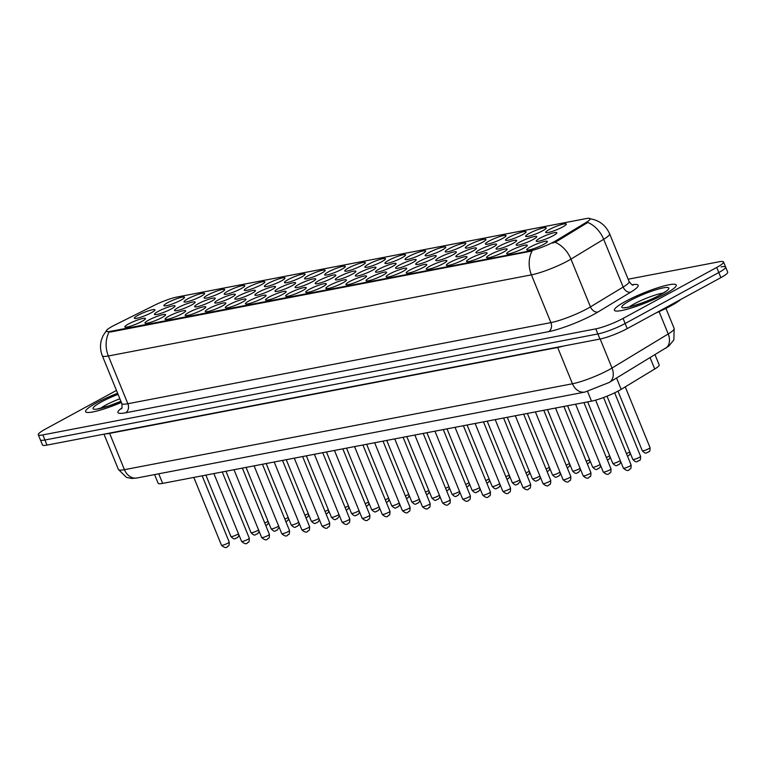 <?xml version="1.0" encoding="UTF-8"?>
<svg xmlns="http://www.w3.org/2000/svg" width="766" height="766" viewBox="0 0 766 766"><rect width="100%" height="100%" fill="white"/><g stroke="black" fill="none" stroke-linecap="round" stroke-linejoin="round"><path stroke-width="1.15" d="M348.406 268.062A11.126 1.666 157.8 0 1 359.829 263.293A11.126 1.666 157.8 0 1 365.344 262.862A11.126 1.666 157.8 0 1 361.724 265.505A11.126 1.666 157.8 0 1 344.978 271.174A11.126 1.666 157.8 0 1 348.406 268.062M328.308 271.92A11.126 1.666 157.8 0 1 339.74 267.152A11.126 1.666 157.8 0 1 345.255 266.712A11.126 1.666 157.8 0 1 341.636 269.364A11.126 1.666 157.8 0 1 324.88 275.032A11.126 1.666 157.8 0 1 328.308 271.92M308.21 275.77A11.126 1.666 157.8 0 1 319.642 271.001A11.126 1.666 157.8 0 1 325.157 270.57A11.126 1.666 157.8 0 1 321.538 273.213A11.126 1.666 157.8 0 1 304.782 278.881A11.126 1.666 157.8 0 1 308.21 275.77M247.925 287.327A11.126 1.666 157.8 0 1 259.358 282.568A11.126 1.666 157.8 0 1 264.873 282.127A11.126 1.666 157.8 0 1 261.254 284.78A11.126 1.666 157.8 0 1 244.498 290.438A11.126 1.666 157.8 0 1 247.925 287.327M227.837 291.185A11.126 1.666 157.8 0 1 239.26 286.417A11.126 1.666 157.8 0 1 244.775 285.986A11.126 1.666 157.8 0 1 241.156 288.629A11.126 1.666 157.8 0 1 224.409 294.297A11.126 1.666 157.8 0 1 227.837 291.185M207.739 295.034A11.126 1.666 157.8 0 1 219.172 290.276A11.126 1.666 157.8 0 1 224.687 289.835A11.126 1.666 157.8 0 1 221.068 292.478A11.126 1.666 157.8 0 1 204.311 298.146A11.126 1.666 157.8 0 1 207.739 295.034M187.641 298.893A11.126 1.666 157.8 0 1 199.074 294.125A11.126 1.666 157.8 0 1 204.589 293.694A11.126 1.666 157.8 0 1 200.97 296.337A11.126 1.666 157.8 0 1 184.213 302.005A11.126 1.666 157.8 0 1 187.641 298.893M288.121 279.619A11.126 1.666 157.8 0 1 299.544 274.86A11.126 1.666 157.8 0 1 305.06 274.42A11.126 1.666 157.8 0 1 301.44 277.072A11.126 1.666 157.8 0 1 284.693 282.731A11.126 1.666 157.8 0 1 288.121 279.619M268.023 283.477A11.126 1.666 157.8 0 1 279.456 278.709A11.126 1.666 157.8 0 1 284.971 278.278A11.126 1.666 157.8 0 1 281.352 280.921A11.126 1.666 157.8 0 1 264.596 286.589A11.126 1.666 157.8 0 1 268.023 283.477M368.494 264.213A11.126 1.666 157.8 0 1 379.926 259.444A11.126 1.666 157.8 0 1 385.442 259.004A11.126 1.666 157.8 0 1 381.822 261.656A11.126 1.666 157.8 0 1 365.066 267.324A11.126 1.666 157.8 0 1 368.494 264.213M388.592 260.354A11.126 1.666 157.8 0 1 400.024 255.595A11.126 1.666 157.8 0 1 405.54 255.155A11.126 1.666 157.8 0 1 401.92 257.797A11.126 1.666 157.8 0 1 385.164 263.466A11.126 1.666 157.8 0 1 388.592 260.354M408.69 256.505A11.126 1.666 157.8 0 1 420.113 251.736A11.126 1.666 157.8 0 1 425.628 251.296A11.126 1.666 157.8 0 1 422.009 253.948A11.126 1.666 157.8 0 1 405.262 259.617A11.126 1.666 157.8 0 1 408.69 256.505M428.778 252.646A11.126 1.666 157.8 0 1 440.211 247.887A11.126 1.666 157.8 0 1 445.726 247.447A11.126 1.666 157.8 0 1 442.106 250.089A11.126 1.666 157.8 0 1 425.35 255.758A11.126 1.666 157.8 0 1 428.778 252.646M448.876 248.797A11.126 1.666 157.8 0 1 460.309 244.028A11.126 1.666 157.8 0 1 465.824 243.588A11.126 1.666 157.8 0 1 462.204 246.24A11.126 1.666 157.8 0 1 445.448 251.909A11.126 1.666 157.8 0 1 448.876 248.797M468.974 244.938A11.126 1.666 157.8 0 1 480.397 240.179A11.126 1.666 157.8 0 1 485.912 239.739A11.126 1.666 157.8 0 1 482.293 242.382A11.126 1.666 157.8 0 1 465.546 248.05A11.126 1.666 157.8 0 1 468.974 244.938M489.062 241.089A11.126 1.666 157.8 0 1 500.495 236.321A11.126 1.666 157.8 0 1 506.01 235.89A11.126 1.666 157.8 0 1 502.391 238.532A11.126 1.666 157.8 0 1 485.634 244.201A11.126 1.666 157.8 0 1 489.062 241.089M509.16 237.23A11.126 1.666 157.8 0 1 520.593 232.471A11.126 1.666 157.8 0 1 526.108 232.031A11.126 1.666 157.8 0 1 522.489 234.674A11.126 1.666 157.8 0 1 505.732 240.342A11.126 1.666 157.8 0 1 509.16 237.23M529.258 233.381A11.126 1.666 157.8 0 1 540.681 228.613A11.126 1.666 157.8 0 1 546.196 228.182A11.126 1.666 157.8 0 1 542.577 230.825A11.126 1.666 157.8 0 1 525.83 236.493A11.126 1.666 157.8 0 1 529.258 233.381M549.346 229.522A11.126 1.666 157.8 0 1 560.779 224.764A11.126 1.666 157.8 0 1 566.294 224.323A11.126 1.666 157.8 0 1 562.675 226.966A11.126 1.666 157.8 0 1 545.919 232.634A11.126 1.666 157.8 0 1 549.346 229.522M167.553 302.742A11.126 1.666 157.8 0 1 178.985 297.984A11.126 1.666 157.8 0 1 184.491 297.543A11.126 1.666 157.8 0 1 180.872 300.186A11.126 1.666 157.8 0 1 164.125 305.854A11.126 1.666 157.8 0 1 167.553 302.742M338.936 276.756A11.126 1.666 157.8 0 1 350.359 271.997A11.126 1.666 157.8 0 1 355.874 271.557A11.126 1.666 157.8 0 1 352.255 274.199A11.126 1.666 157.8 0 1 335.508 279.868A11.126 1.666 157.8 0 1 338.936 276.756M318.838 280.615A11.126 1.666 157.8 0 1 330.27 275.846A11.126 1.666 157.8 0 1 335.786 275.415A11.126 1.666 157.8 0 1 332.166 278.058A11.126 1.666 157.8 0 1 315.41 283.726A11.126 1.666 157.8 0 1 318.838 280.615M298.74 284.464A11.126 1.666 157.8 0 1 310.173 279.705A11.126 1.666 157.8 0 1 315.688 279.264A11.126 1.666 157.8 0 1 312.068 281.907A11.126 1.666 157.8 0 1 295.312 287.576A11.126 1.666 157.8 0 1 298.74 284.464M278.652 288.322A11.126 1.666 157.8 0 1 290.075 283.554A11.126 1.666 157.8 0 1 295.59 283.123A11.126 1.666 157.8 0 1 291.97 285.766A11.126 1.666 157.8 0 1 275.224 291.434A11.126 1.666 157.8 0 1 278.652 288.322M218.367 299.879A11.126 1.666 157.8 0 1 229.79 295.121A11.126 1.666 157.8 0 1 235.306 294.68A11.126 1.666 157.8 0 1 231.686 297.323A11.126 1.666 157.8 0 1 214.94 302.991A11.126 1.666 157.8 0 1 218.367 299.879M238.456 296.03A11.126 1.666 157.8 0 1 249.888 291.262A11.126 1.666 157.8 0 1 255.404 290.821A11.126 1.666 157.8 0 1 251.784 293.474A11.126 1.666 157.8 0 1 235.028 299.142A11.126 1.666 157.8 0 1 238.456 296.03M158.083 311.446A11.126 1.666 157.8 0 1 169.506 306.678A11.126 1.666 157.8 0 1 175.021 306.237A11.126 1.666 157.8 0 1 171.402 308.89A11.126 1.666 157.8 0 1 154.655 314.558A11.126 1.666 157.8 0 1 158.083 311.446M178.172 307.587A11.126 1.666 157.8 0 1 189.604 302.829A11.126 1.666 157.8 0 1 195.119 302.388A11.126 1.666 157.8 0 1 191.5 305.031A11.126 1.666 157.8 0 1 174.744 310.699A11.126 1.666 157.8 0 1 178.172 307.587M198.27 303.738A11.126 1.666 157.8 0 1 209.702 298.97A11.126 1.666 157.8 0 1 215.217 298.529A11.126 1.666 157.8 0 1 211.598 301.182A11.126 1.666 157.8 0 1 194.842 306.85A11.126 1.666 157.8 0 1 198.27 303.738M258.554 292.172A11.126 1.666 157.8 0 1 269.986 287.413A11.126 1.666 157.8 0 1 275.501 286.972A11.126 1.666 157.8 0 1 271.882 289.615A11.126 1.666 157.8 0 1 255.126 295.283A11.126 1.666 157.8 0 1 258.554 292.172M359.024 272.907A11.126 1.666 157.8 0 1 370.457 268.138A11.126 1.666 157.8 0 1 375.972 267.707A11.126 1.666 157.8 0 1 372.353 270.35A11.126 1.666 157.8 0 1 355.596 276.019A11.126 1.666 157.8 0 1 359.024 272.907M379.122 269.048A11.126 1.666 157.8 0 1 390.555 264.289A11.126 1.666 157.8 0 1 396.07 263.849A11.126 1.666 157.8 0 1 392.451 266.491A11.126 1.666 157.8 0 1 375.694 272.16A11.126 1.666 157.8 0 1 379.122 269.048M399.22 265.199A11.126 1.666 157.8 0 1 410.643 260.43A11.126 1.666 157.8 0 1 416.158 260A11.126 1.666 157.8 0 1 412.539 262.642A11.126 1.666 157.8 0 1 395.792 268.311A11.126 1.666 157.8 0 1 399.22 265.199M419.308 261.34A11.126 1.666 157.8 0 1 430.741 256.581A11.126 1.666 157.8 0 1 436.256 256.141A11.126 1.666 157.8 0 1 432.637 258.793A11.126 1.666 157.8 0 1 415.881 264.452A11.126 1.666 157.8 0 1 419.308 261.34M439.406 257.491A11.126 1.666 157.8 0 1 450.839 252.723A11.126 1.666 157.8 0 1 456.354 252.292A11.126 1.666 157.8 0 1 452.735 254.934A11.126 1.666 157.8 0 1 435.978 260.603A11.126 1.666 157.8 0 1 439.406 257.491M459.504 253.632A11.126 1.666 157.8 0 1 470.927 248.873A11.126 1.666 157.8 0 1 476.442 248.433A11.126 1.666 157.8 0 1 472.823 251.085A11.126 1.666 157.8 0 1 456.076 256.754A11.126 1.666 157.8 0 1 459.504 253.632M479.593 249.783A11.126 1.666 157.8 0 1 491.025 245.015A11.126 1.666 157.8 0 1 496.54 244.584A11.126 1.666 157.8 0 1 492.921 247.226A11.126 1.666 157.8 0 1 476.165 252.895A11.126 1.666 157.8 0 1 479.593 249.783M499.691 245.934A11.126 1.666 157.8 0 1 511.123 241.166A11.126 1.666 157.8 0 1 516.629 240.725A11.126 1.666 157.8 0 1 513.019 243.377A11.126 1.666 157.8 0 1 496.263 249.046A11.126 1.666 157.8 0 1 499.691 245.934M519.788 242.075A11.126 1.666 157.8 0 1 531.211 237.316A11.126 1.666 157.8 0 1 536.727 236.876A11.126 1.666 157.8 0 1 533.107 239.519A11.126 1.666 157.8 0 1 516.361 245.187A11.126 1.666 157.8 0 1 519.788 242.075M539.877 238.226A11.126 1.666 157.8 0 1 551.309 233.458A11.126 1.666 157.8 0 1 556.825 233.017A11.126 1.666 157.8 0 1 553.205 235.669A11.126 1.666 157.8 0 1 536.449 241.338A11.126 1.666 157.8 0 1 539.877 238.226M137.985 315.295A11.126 1.666 157.8 0 1 149.418 310.527A11.126 1.666 157.8 0 1 154.933 310.096A11.126 1.666 157.8 0 1 151.314 312.739A11.126 1.666 157.8 0 1 134.557 318.407A11.126 1.666 157.8 0 1 137.985 315.295M148.614 320.14A11.126 1.666 157.8 0 1 160.037 315.372A11.126 1.666 157.8 0 1 165.552 314.941A11.126 1.666 157.8 0 1 161.932 317.584A11.126 1.666 157.8 0 1 145.186 323.252A11.126 1.666 157.8 0 1 148.614 320.14M168.702 316.281A11.126 1.666 157.8 0 1 180.134 311.523A11.126 1.666 157.8 0 1 185.65 311.082A11.126 1.666 157.8 0 1 182.03 313.725A11.126 1.666 157.8 0 1 165.274 319.393A11.126 1.666 157.8 0 1 168.702 316.281M188.8 312.432A11.126 1.666 157.8 0 1 200.232 307.664A11.126 1.666 157.8 0 1 205.748 307.233A11.126 1.666 157.8 0 1 202.128 309.876A11.126 1.666 157.8 0 1 185.372 315.544A11.126 1.666 157.8 0 1 188.8 312.432M208.898 308.574A11.126 1.666 157.8 0 1 220.321 303.815A11.126 1.666 157.8 0 1 225.836 303.374A11.126 1.666 157.8 0 1 222.217 306.027A11.126 1.666 157.8 0 1 205.47 311.685A11.126 1.666 157.8 0 1 208.898 308.574M228.986 304.724A11.126 1.666 157.8 0 1 240.419 299.956A11.126 1.666 157.8 0 1 245.934 299.525A11.126 1.666 157.8 0 1 242.315 302.168A11.126 1.666 157.8 0 1 225.558 307.836A11.126 1.666 157.8 0 1 228.986 304.724M249.084 300.866A11.126 1.666 157.8 0 1 260.517 296.107A11.126 1.666 157.8 0 1 266.032 295.666A11.126 1.666 157.8 0 1 262.412 298.319A11.126 1.666 157.8 0 1 245.656 303.978A11.126 1.666 157.8 0 1 249.084 300.866M269.182 297.017A11.126 1.666 157.8 0 1 280.605 292.248A11.126 1.666 157.8 0 1 286.12 291.817A11.126 1.666 157.8 0 1 282.501 294.46A11.126 1.666 157.8 0 1 265.754 300.128A11.126 1.666 157.8 0 1 269.182 297.017M289.27 293.167A11.126 1.666 157.8 0 1 300.703 288.399A11.126 1.666 157.8 0 1 306.218 287.959A11.126 1.666 157.8 0 1 302.599 290.611A11.126 1.666 157.8 0 1 285.842 296.279A11.126 1.666 157.8 0 1 289.27 293.167M309.368 289.309A11.126 1.666 157.8 0 1 320.801 284.54A11.126 1.666 157.8 0 1 326.306 284.109A11.126 1.666 157.8 0 1 322.697 286.752A11.126 1.666 157.8 0 1 305.94 292.421A11.126 1.666 157.8 0 1 309.368 289.309M329.466 285.459A11.126 1.666 157.8 0 1 340.889 280.691A11.126 1.666 157.8 0 1 346.404 280.251A11.126 1.666 157.8 0 1 342.785 282.903A11.126 1.666 157.8 0 1 326.038 288.571A11.126 1.666 157.8 0 1 329.466 285.459M349.555 281.601A11.126 1.666 157.8 0 1 360.987 276.842A11.126 1.666 157.8 0 1 366.502 276.402A11.126 1.666 157.8 0 1 362.883 279.044A11.126 1.666 157.8 0 1 346.127 284.713A11.126 1.666 157.8 0 1 349.555 281.601M369.652 277.752A11.126 1.666 157.8 0 1 381.085 272.983A11.126 1.666 157.8 0 1 386.591 272.543A11.126 1.666 157.8 0 1 382.981 275.195A11.126 1.666 157.8 0 1 366.225 280.863A11.126 1.666 157.8 0 1 369.652 277.752M389.75 273.893A11.126 1.666 157.8 0 1 401.173 269.134A11.126 1.666 157.8 0 1 406.689 268.694A11.126 1.666 157.8 0 1 403.069 271.336A11.126 1.666 157.8 0 1 386.323 277.005A11.126 1.666 157.8 0 1 389.75 273.893M409.839 270.044A11.126 1.666 157.8 0 1 421.271 265.275A11.126 1.666 157.8 0 1 426.786 264.835A11.126 1.666 157.8 0 1 423.167 267.487A11.126 1.666 157.8 0 1 406.411 273.156A11.126 1.666 157.8 0 1 409.839 270.044M429.937 266.185A11.126 1.666 157.8 0 1 441.369 261.426A11.126 1.666 157.8 0 1 446.875 260.986A11.126 1.666 157.8 0 1 443.265 263.628A11.126 1.666 157.8 0 1 426.509 269.297A11.126 1.666 157.8 0 1 429.937 266.185M450.035 262.336A11.126 1.666 157.8 0 1 461.458 257.567A11.126 1.666 157.8 0 1 466.973 257.137A11.126 1.666 157.8 0 1 463.353 259.779A11.126 1.666 157.8 0 1 446.607 265.448A11.126 1.666 157.8 0 1 450.035 262.336M470.123 258.477A11.126 1.666 157.8 0 1 481.555 253.718A11.126 1.666 157.8 0 1 487.071 253.278A11.126 1.666 157.8 0 1 483.451 255.921A11.126 1.666 157.8 0 1 466.695 261.589A11.126 1.666 157.8 0 1 470.123 258.477M490.221 254.628A11.126 1.666 157.8 0 1 501.653 249.86A11.126 1.666 157.8 0 1 507.159 249.429A11.126 1.666 157.8 0 1 503.549 252.071A11.126 1.666 157.8 0 1 486.793 257.74A11.126 1.666 157.8 0 1 490.221 254.628M510.319 250.769A11.126 1.666 157.8 0 1 521.742 246.01A11.126 1.666 157.8 0 1 527.257 245.57A11.126 1.666 157.8 0 1 523.638 248.213A11.126 1.666 157.8 0 1 506.891 253.881A11.126 1.666 157.8 0 1 510.319 250.769M530.407 246.92A11.126 1.666 157.8 0 1 541.84 242.152A11.126 1.666 157.8 0 1 547.355 241.721A11.126 1.666 157.8 0 1 543.736 244.364A11.126 1.666 157.8 0 1 526.979 250.032A11.126 1.666 157.8 0 1 530.407 246.92M128.516 323.989A11.126 1.666 157.8 0 1 139.948 319.231A11.126 1.666 157.8 0 1 145.463 318.79A11.126 1.666 157.8 0 1 141.844 321.433A11.126 1.666 157.8 0 1 125.088 327.101A11.126 1.666 157.8 0 1 128.516 323.989M655.026 354.715L659.172 364.875A20.864 3.121 157.8 0 1 654.729 369.011L621.169 389.339A20.864 3.121 157.8 0 1 618.794 390.708A20.864 3.121 157.8 0 1 591.515 401.145L162.651 483.394A20.864 3.121 157.8 0 1 158.122 483.231L154.598 474.594M556.767 240.246A18.777 2.805 157.8 0 1 554.632 241.472A18.777 2.805 157.8 0 1 530.082 250.875L110.361 331.362A18.777 2.805 157.8 0 1 106.282 331.218A18.777 2.805 157.8 0 1 114.91 324.985L154.55 305.222A18.777 2.805 157.8 0 1 176.62 297.112L586.057 218.597A18.777 2.805 157.8 0 1 590.136 218.741A18.777 2.805 157.8 0 1 586.124 222.456L556.767 240.246L557.141 241.175L552.746 243.09M665.309 293.809A33.388 4.989 -22.2 0 0 676.234 285.029A33.388 4.989 -22.2 0 0 657.506 287.853A33.388 4.989 -22.2 0 0 625.343 301.478A33.388 4.989 -22.2 0 0 614.409 310.259A33.388 4.989 -22.2 0 0 633.147 307.434A33.388 4.989 -22.2 0 0 665.309 293.809A33.388 4.989 -22.2 0 0 676.234 285.029A33.388 4.989 -22.2 0 0 657.506 287.853A33.388 4.989 -22.2 0 0 625.343 301.478A33.388 4.989 -22.2 0 0 614.409 310.259A33.388 4.989 -22.2 0 0 633.147 307.434A33.388 4.989 -22.2 0 0 665.309 293.809M117.619 393.245A33.388 4.989 -22.2 0 0 96.535 402.887A33.388 4.989 -22.2 0 0 85.601 411.677A33.388 4.989 -22.2 0 0 121.373 402.447A33.388 4.989 -22.2 0 1 85.601 411.677A33.388 4.989 -22.2 0 1 96.535 402.887A33.388 4.989 -22.2 0 1 117.619 393.245M589.571 218.703C598.955 220.024 605.628 225.051 609.612 233.783A27.825 4.165 157.8 0 1 603.675 239.289L570.957 259.119A27.825 4.165 157.8 0 1 567.788 260.928A27.825 4.165 157.8 0 1 531.422 274.86A24.349 19.303 -100.9 0 1 532.102 250.989L110.62 331.994L106.302 331.276M116.47 390.421L45.127 429.257A20.864 3.121 -22.2 0 0 38.3 434.743L40.378 439.837A20.864 3.121 -22.2 0 0 44.916 440L597.873 333.957A20.864 3.121 -22.2 0 0 625.152 323.511L718.795 272.543A20.864 3.121 -22.2 0 0 725.622 267.056A20.864 3.121 -22.2 0 0 721.084 266.894M109.05 332.118A24.349 19.303 79.1 0 0 108.37 355.989L531.422 274.86L550.907 322.61A27.825 4.165 -22.2 0 0 587.283 308.688A27.825 4.165 -22.2 0 0 590.452 306.869L623.17 287.049L603.675 239.289A24.349 17.522 -121.2 0 0 587.8 222.446L557.141 241.175M38.3 434.743A20.864 3.121 -22.2 0 0 42.839 434.906L595.795 328.863A20.864 3.121 -22.2 0 0 623.074 318.417L716.717 267.449A20.864 3.121 -22.2 0 0 723.544 261.962A20.864 3.121 -22.2 0 0 719.006 261.8L628.149 279.217M720.873 277.637A20.864 3.121 -22.2 0 0 727.7 272.15L725.622 267.056A20.864 3.121 -22.2 0 1 718.795 272.543L625.152 323.511A20.864 3.121 -22.2 0 1 597.873 333.957L44.916 440A20.864 3.121 -22.2 0 1 40.378 439.837L42.456 444.931A20.864 3.121 -22.2 0 0 46.994 445.094L599.95 339.051A20.864 3.121 -22.2 0 0 627.23 328.604L720.873 277.637L716.717 267.449M655.715 313.103A34.776 5.199 -22.2 0 0 671.083 305.749A34.776 5.199 -22.2 0 0 680.706 299.506M616.553 378.031L621.169 389.339M110.361 331.362L110.62 331.994M586.124 222.456L586.507 223.375M530.082 250.875L530.331 251.497M587.56 391.464L591.515 401.145M650.114 357.693L654.729 369.011M158.734 473.8L162.651 483.394M125.538 412.797A6.951 5.515 79.1 0 0 127.865 403.739L550.907 322.61A6.951 5.515 79.1 0 1 548.58 331.659L125.538 412.797A34.776 5.199 157.8 0 1 121.88 407.933M121.813 403.529A27.825 4.165 -22.2 0 0 127.865 403.739L108.37 355.989A27.825 4.165 157.8 0 1 102.328 355.769L121.813 403.529C122.225 407.081 122.081 408.843 121.392 408.814M554.967 242.228A24.349 17.522 -121.2 0 1 570.957 259.119L590.452 306.869A6.951 5.008 58.8 0 0 598.007 311.992A34.776 5.199 157.8 0 1 548.58 331.659M632.151 284.732A34.776 5.199 157.8 0 1 630.724 292.162L598.007 311.992M42.839 434.906L46.994 445.094M595.795 328.863L599.95 339.051M623.074 318.417L627.23 328.604M630.724 292.162A6.951 5.008 58.8 0 1 623.17 287.049A27.825 4.165 -22.2 0 0 629.097 281.543C631.289 284.368 632.63 285.526 633.109 285.019M557.533 347.19A3.476 2.758 -100.9 0 1 557.658 347.467L109.624 433.393L124.437 469.682A13.912 11.03 79.1 0 0 136.913 477.984L131.714 478.453L126.534 477.419L118.395 469.462A27.825 4.165 -22.2 0 0 124.437 469.682L572.47 383.766A27.825 4.165 -22.2 0 0 608.836 369.844A27.825 4.165 -22.2 0 0 612.005 368.025L600.171 339.012M563.403 346.06A27.825 4.165 157.8 0 1 557.658 347.467L572.47 383.766A13.912 11.03 79.1 0 0 584.946 392.058L136.913 477.984M665.51 348.367A13.912 10.006 -121.2 0 0 668.211 333.966A27.825 4.165 -22.2 0 0 674.147 328.461L673.86 339.932L668.689 346.203L609.305 382.425A13.912 10.006 -121.2 0 0 612.005 368.025L668.211 333.966L659.095 311.628M109.5 433.106A3.476 2.758 -100.9 0 1 109.624 433.393A27.825 4.165 157.8 0 1 105.612 433.853M227.847 543.19A4.175 0.622 -22.2 0 0 229.216 542.098C229.245 547.872 228.096 545.191 227.425 546.646C226.296 548.236 224.314 547.776 221.489 545.248A4.175 0.622 -22.2 0 0 223.825 544.894A4.175 0.622 -22.2 0 0 227.847 543.19M238.935 534.917L238.216 536.851L236.895 537.952C235.047 537.789 235.315 541.007 230.959 536.554A4.175 0.622 -22.2 0 0 233.295 536.2A4.175 0.622 -22.2 0 0 237.316 534.496A4.175 0.622 -22.2 0 0 238.465 533.758M264.739 522.958A4.175 0.622 -22.2 0 0 266.884 521.943A4.175 0.622 -22.2 0 0 268.023 521.206M663.222 293.072A21.199 3.169 -22.2 0 0 634.191 303.901A21.199 3.169 -22.2 0 0 629.336 306.898M630.131 300.559A25.374 3.792 -22.2 0 0 627.344 307.434A25.374 3.792 -22.2 0 0 660.512 294.738A25.374 3.792 -22.2 0 0 663.308 287.863A25.374 3.792 -22.2 0 0 630.131 300.559M247.945 539.341A4.175 0.622 -22.2 0 0 249.304 538.239C249.343 544.013 248.194 541.342 247.523 542.797C246.393 544.387 244.411 543.917 241.577 541.399A4.175 0.622 -22.2 0 0 243.923 541.045A4.175 0.622 -22.2 0 0 247.945 539.341M268.033 535.482A4.175 0.622 -22.2 0 0 269.402 534.39C269.431 540.164 268.291 537.483 267.621 538.938C266.491 540.528 264.509 540.068 261.675 537.54A4.175 0.622 -22.2 0 0 264.021 537.186A4.175 0.622 -22.2 0 0 268.033 535.482M288.131 531.633A4.175 0.622 -22.2 0 0 289.5 530.532C289.529 536.305 288.38 533.634 287.71 535.089C286.58 536.679 284.598 536.21 281.773 533.691A4.175 0.622 -22.2 0 0 284.109 533.337A4.175 0.622 -22.2 0 0 288.131 531.633M308.229 527.774A4.175 0.622 -22.2 0 0 309.588 526.682C309.627 532.456 308.478 529.775 307.808 531.231C306.678 532.82 304.696 532.36 301.861 529.833A4.175 0.622 -22.2 0 0 304.207 529.478A4.175 0.622 -22.2 0 0 308.229 527.774M259.032 531.068L258.314 533.002L256.993 534.093C255.145 533.94 255.404 537.158 251.047 532.696A4.175 0.622 -22.2 0 0 253.393 532.341A4.175 0.622 -22.2 0 0 257.414 530.647A4.175 0.622 -22.2 0 0 258.554 529.9M279.13 527.209L277.091 530.244C275.243 530.082 275.501 533.299 271.145 528.846A4.175 0.622 -22.2 0 0 273.491 528.492A4.175 0.622 -22.2 0 0 277.503 526.788A4.175 0.622 -22.2 0 0 278.652 526.05M299.219 523.36L298.501 525.294L297.179 526.386C295.331 526.232 295.59 529.45 291.243 524.988A4.175 0.622 -22.2 0 0 293.579 524.633A4.175 0.622 -22.2 0 0 297.601 522.939A4.175 0.622 -22.2 0 0 298.75 522.192M119.869 398.76A21.199 3.169 -22.2 0 0 105.382 405.31A21.199 3.169 -22.2 0 0 100.528 408.316M118.079 394.356A25.374 3.792 -22.2 0 0 101.332 401.968A25.374 3.792 -22.2 0 0 95.271 409.264A25.374 3.792 -22.2 0 0 120.923 401.327M319.317 519.501L318.599 521.435L317.277 522.536C315.429 522.374 315.688 525.591 311.331 521.139A4.175 0.622 -22.2 0 0 313.677 520.784A4.175 0.622 -22.2 0 0 317.699 519.08A4.175 0.622 -22.2 0 0 318.838 518.343M284.828 519.099A4.175 0.622 -22.2 0 0 286.972 518.094A4.175 0.622 -22.2 0 0 288.121 517.347M304.925 515.25A4.175 0.622 -22.2 0 0 307.07 514.235A4.175 0.622 -22.2 0 0 308.219 513.498M325.023 511.391A4.175 0.622 -22.2 0 0 327.168 510.386A4.175 0.622 -22.2 0 0 328.308 509.639M345.112 507.542A4.175 0.622 -22.2 0 0 347.257 506.527A4.175 0.622 -22.2 0 0 348.406 505.79M328.317 523.925A4.175 0.622 -22.2 0 0 329.686 522.824C329.715 528.607 328.576 525.926 327.905 527.381C326.776 528.971 324.794 528.502 321.959 525.983A4.175 0.622 -22.2 0 0 324.296 525.629A4.175 0.622 -22.2 0 0 328.317 523.925M348.415 520.066A4.175 0.622 -22.2 0 0 349.784 518.975C349.813 524.748 348.664 522.067 347.994 523.523C346.864 525.112 344.882 524.653 342.057 522.125A4.175 0.622 -22.2 0 0 344.394 521.77A4.175 0.622 -22.2 0 0 348.415 520.066M368.513 516.217A4.175 0.622 -22.2 0 0 369.873 515.116C369.911 520.899 368.762 518.218 368.092 519.674C366.962 521.263 364.98 520.794 362.146 518.276A4.175 0.622 -22.2 0 0 364.492 517.921A4.175 0.622 -22.2 0 0 368.513 516.217M388.601 512.368A4.175 0.622 -22.2 0 0 389.971 511.267C389.999 517.04 388.86 514.359 388.19 515.815C387.06 517.404 385.078 516.945 382.244 514.417A4.175 0.622 -22.2 0 0 384.58 514.063A4.175 0.622 -22.2 0 0 388.601 512.368M339.415 515.652L337.375 518.678C335.527 518.525 335.786 521.742 331.429 517.28A4.175 0.622 -22.2 0 0 333.775 516.935A4.175 0.622 -22.2 0 0 337.787 515.231A4.175 0.622 -22.2 0 0 338.936 514.484M359.503 511.793L358.785 513.737L357.463 514.829C355.615 514.666 355.874 517.883 351.527 513.431A4.175 0.622 -22.2 0 0 353.863 513.076A4.175 0.622 -22.2 0 0 357.885 511.372A4.175 0.622 -22.2 0 0 359.034 510.635M379.601 507.944L378.883 509.878L377.561 510.97C375.713 510.817 375.972 514.034 371.615 509.572A4.175 0.622 -22.2 0 0 373.961 509.227A4.175 0.622 -22.2 0 0 377.983 507.523A4.175 0.622 -22.2 0 0 379.122 506.776M399.699 504.085L398.971 506.029L397.659 507.121C395.811 506.958 396.07 510.175 391.713 505.723A4.175 0.622 -22.2 0 0 394.059 505.368A4.175 0.622 -22.2 0 0 398.071 503.664A4.175 0.622 -22.2 0 0 399.22 502.927M365.21 503.683A4.175 0.622 -22.2 0 0 367.354 502.678A4.175 0.622 -22.2 0 0 368.503 501.941M385.308 499.834A4.175 0.622 -22.2 0 0 387.452 498.819A4.175 0.622 -22.2 0 0 388.592 498.082M405.396 495.975A4.175 0.622 -22.2 0 0 407.541 494.97A4.175 0.622 -22.2 0 0 408.69 494.233M408.699 508.509A4.175 0.622 -22.2 0 0 410.069 507.408C410.097 513.191 408.948 510.51 408.278 511.966C407.148 513.555 405.166 513.086 402.341 510.568A4.175 0.622 -22.2 0 0 404.678 510.213A4.175 0.622 -22.2 0 0 408.699 508.509M428.797 504.66A4.175 0.622 -22.2 0 0 430.157 503.559C430.195 509.333 429.046 506.652 428.376 508.107C427.246 509.696 425.264 509.237 422.43 506.709A4.175 0.622 -22.2 0 0 424.776 506.355A4.175 0.622 -22.2 0 0 428.797 504.66M448.886 500.801A4.175 0.622 -22.2 0 0 450.255 499.7C450.284 505.483 449.144 502.802 448.474 504.258C447.344 505.847 445.362 505.378 442.528 502.86A4.175 0.622 -22.2 0 0 444.864 502.506A4.175 0.622 -22.2 0 0 448.886 500.801M468.983 496.952A4.175 0.622 -22.2 0 0 470.353 495.851C470.381 501.625 469.232 498.953 468.562 500.399C467.432 501.998 465.45 501.529 462.626 499.001A4.175 0.622 -22.2 0 0 464.962 498.656A4.175 0.622 -22.2 0 0 468.983 496.952M489.081 493.093A4.175 0.622 -22.2 0 0 490.441 492.002C490.479 497.776 489.33 495.095 488.66 496.55C487.53 498.139 485.548 497.67 482.714 495.152A4.175 0.622 -22.2 0 0 485.06 494.798A4.175 0.622 -22.2 0 0 489.081 493.093M509.17 489.244A4.175 0.622 -22.2 0 0 510.539 488.143C510.568 493.917 509.428 491.245 508.758 492.691C507.628 494.29 505.646 493.821 502.812 491.293A4.175 0.622 -22.2 0 0 505.148 490.949A4.175 0.622 -22.2 0 0 509.17 489.244M419.787 500.236L419.069 502.17L417.748 503.272C415.9 503.109 416.158 506.326 411.811 501.874A4.175 0.622 -22.2 0 0 414.147 501.519A4.175 0.622 -22.2 0 0 418.169 499.815A4.175 0.622 -22.2 0 0 419.318 499.068M439.885 496.378L439.167 498.321L437.846 499.413C435.998 499.25 436.256 502.467 431.9 498.015A4.175 0.622 -22.2 0 0 434.245 497.661A4.175 0.622 -22.2 0 0 438.267 495.956A4.175 0.622 -22.2 0 0 439.406 495.219M459.983 492.528L457.944 495.564C456.096 495.401 456.354 498.618 451.997 494.166A4.175 0.622 -22.2 0 0 454.343 493.811A4.175 0.622 -22.2 0 0 458.355 492.107A4.175 0.622 -22.2 0 0 459.504 491.36M480.071 488.67L479.353 490.613L478.032 491.705C476.184 491.542 476.442 494.769 472.095 490.307A4.175 0.622 -22.2 0 0 474.432 489.953A4.175 0.622 -22.2 0 0 478.453 488.248A4.175 0.622 -22.2 0 0 479.602 487.511M500.169 484.821L499.451 486.755L498.13 487.856C496.282 487.693 496.54 490.91 492.184 486.458A4.175 0.622 -22.2 0 0 494.53 486.104A4.175 0.622 -22.2 0 0 498.551 484.399A4.175 0.622 -22.2 0 0 499.691 483.662M520.267 480.971L518.228 483.997C516.38 483.844 516.638 487.061 512.282 482.599A4.175 0.622 -22.2 0 0 514.618 482.245A4.175 0.622 -22.2 0 0 518.639 480.541A4.175 0.622 -22.2 0 0 519.788 479.803M425.494 492.126A4.175 0.622 -22.2 0 0 427.639 491.121A4.175 0.622 -22.2 0 0 428.788 490.374M445.592 488.268A4.175 0.622 -22.2 0 0 447.737 487.262A4.175 0.622 -22.2 0 0 448.876 486.525M465.68 484.418A4.175 0.622 -22.2 0 0 467.825 483.413A4.175 0.622 -22.2 0 0 468.974 482.666M485.778 480.56A4.175 0.622 -22.2 0 0 487.923 479.554A4.175 0.622 -22.2 0 0 489.072 478.817M505.876 476.711A4.175 0.622 -22.2 0 0 508.021 475.705A4.175 0.622 -22.2 0 0 509.16 474.958M525.964 472.861A4.175 0.622 -22.2 0 0 528.109 471.846A4.175 0.622 -22.2 0 0 529.258 471.109M529.268 485.385A4.175 0.622 -22.2 0 0 530.637 484.294C530.666 490.068 529.517 487.387 528.846 488.842C527.717 490.432 525.735 489.962 522.91 487.444A4.175 0.622 -22.2 0 0 525.246 487.09A4.175 0.622 -22.2 0 0 529.268 485.385M549.366 481.536A4.175 0.622 -22.2 0 0 550.725 480.435C550.764 486.209 549.615 483.538 548.944 484.993C547.814 486.582 545.832 486.113 542.998 483.595A4.175 0.622 -22.2 0 0 545.344 483.241A4.175 0.622 -22.2 0 0 549.366 481.536M569.454 477.678A4.175 0.622 -22.2 0 0 570.823 476.586C570.852 482.36 569.712 479.679 569.042 481.134C567.912 482.724 565.93 482.264 563.096 479.736A4.175 0.622 -22.2 0 0 565.432 479.382A4.175 0.622 -22.2 0 0 569.454 477.678M589.552 473.828A4.175 0.622 -22.2 0 0 590.921 472.727C590.95 478.501 589.801 475.83 589.131 477.285C588.001 478.874 586.019 478.405 583.194 475.887A4.175 0.622 -22.2 0 0 585.53 475.533A4.175 0.622 -22.2 0 0 589.552 473.828M609.65 469.97A4.175 0.622 -22.2 0 0 611.009 468.878C611.048 474.652 609.899 471.971 609.229 473.426C608.099 475.016 606.117 474.556 603.282 472.028A4.175 0.622 -22.2 0 0 605.628 471.674A4.175 0.622 -22.2 0 0 609.65 469.97M629.738 466.121A4.175 0.622 -22.2 0 0 631.107 465.019C631.136 470.793 629.987 468.122 629.326 469.577C628.197 471.167 626.215 470.697 623.38 468.179A4.175 0.622 -22.2 0 0 625.717 467.825A4.175 0.622 -22.2 0 0 629.738 466.121M540.356 477.113L539.637 479.047L538.316 480.148C536.468 479.985 536.727 483.202 532.38 478.75A4.175 0.622 -22.2 0 0 534.716 478.396A4.175 0.622 -22.2 0 0 538.737 476.691A4.175 0.622 -22.2 0 0 539.886 475.954M560.453 473.264L559.735 475.198L558.414 476.289C556.566 476.136 556.825 479.353 552.468 474.891A4.175 0.622 -22.2 0 0 554.814 474.537A4.175 0.622 -22.2 0 0 558.835 472.842A4.175 0.622 -22.2 0 0 559.975 472.095M580.542 469.405L578.512 472.44C576.664 472.277 576.922 475.495 572.566 471.042A4.175 0.622 -22.2 0 0 574.902 470.688A4.175 0.622 -22.2 0 0 578.924 468.983A4.175 0.622 -22.2 0 0 580.073 468.246M600.64 465.556L599.922 467.49L598.6 468.581C596.752 468.428 597.011 471.645 592.664 467.183A4.175 0.622 -22.2 0 0 595 466.829A4.175 0.622 -22.2 0 0 599.022 465.134A4.175 0.622 -22.2 0 0 600.171 464.387M620.738 461.697L620.02 463.631L618.698 464.732C616.85 464.569 617.109 467.787 612.752 463.334A4.175 0.622 -22.2 0 0 615.098 462.98A4.175 0.622 -22.2 0 0 619.12 461.276A4.175 0.622 -22.2 0 0 620.259 460.538M640.577 456.325C640.606 462.099 639.466 459.428 638.796 460.873C636.948 460.72 637.207 463.937 632.85 459.476A4.175 0.622 -22.2 0 0 635.186 459.121A4.175 0.622 -22.2 0 0 639.208 457.426A4.175 0.622 -22.2 0 0 640.577 456.325L614.658 392.814M546.062 469.003A4.175 0.622 -22.2 0 0 548.207 467.997A4.175 0.622 -22.2 0 0 549.356 467.25M566.16 465.154A4.175 0.622 -22.2 0 0 568.305 464.139A4.175 0.622 -22.2 0 0 569.444 463.401M586.249 461.295A4.175 0.622 -22.2 0 0 588.393 460.289A4.175 0.622 -22.2 0 0 589.542 459.543M606.346 457.446A4.175 0.622 -22.2 0 0 608.491 456.431A4.175 0.622 -22.2 0 0 609.64 455.693M626.444 453.587A4.175 0.622 -22.2 0 0 628.589 452.582A4.175 0.622 -22.2 0 0 629.729 451.835M650.047 447.631C650.075 453.405 648.936 450.724 648.266 452.179C646.418 452.017 646.676 455.243 642.32 450.781A4.175 0.622 -22.2 0 0 644.656 450.427A4.175 0.622 -22.2 0 0 648.678 448.723A4.175 0.622 -22.2 0 0 650.047 447.631L625.248 386.868M106.608 330.357L102.989 335.814L101.438 339.874C99.963 345.265 100.26 350.56 102.328 355.769M723.544 261.962L725.622 267.056M609.612 233.783L629.097 281.543M609.305 382.425L584.946 392.058M674.147 328.461L665.96 308.401M118.395 469.462L103.984 434.169M229.216 542.098L202.167 475.81M221.489 545.248L193.808 477.419M230.959 536.554L205.882 475.102M265.85 525.696L267.784 524.308L268.502 522.364M666.41 291.08L660.081 294.891C649.635 301.239 625.678 308.631 625.066 307.492L625.669 307.712M249.304 538.239L222.255 471.961M241.577 541.399L213.896 473.56M269.402 534.39L242.353 468.103M261.675 537.54L233.994 469.711M289.5 530.532L262.451 464.253M281.773 533.691L254.092 465.852M309.588 526.682L282.539 460.404M301.861 529.833L274.18 462.003M251.047 532.696L225.97 471.253M271.145 528.846L246.068 467.394M291.243 524.988L266.166 463.545M120.904 401.279L109.04 405.856L96.861 409.121M311.331 521.139L286.254 459.686M285.948 521.837L287.882 520.449L288.6 518.515M306.046 517.988L307.97 516.6L308.688 514.656M326.134 514.13L328.068 512.741L328.786 510.807M346.232 510.28L348.157 508.892L348.884 506.948M329.686 522.824L302.637 456.546M321.959 525.983L294.278 458.154M349.784 518.975L322.735 452.696M342.057 522.125L314.376 454.295M369.873 515.116L342.823 448.838M362.146 518.276L334.464 450.446M389.971 511.267L362.921 444.989M382.244 514.417L354.562 446.588M331.429 517.28L306.352 455.837M351.527 513.431L326.45 451.978M371.615 509.572L346.538 448.129M391.713 505.723L366.636 444.27M366.33 506.422L368.255 505.033L368.973 503.099M386.418 502.573L388.352 501.184L389.071 499.25M406.516 498.714L408.441 497.325L409.168 495.391M410.069 507.408L383.019 441.13M402.341 510.568L374.66 442.738M430.157 503.559L403.108 437.281M422.43 506.709L394.749 438.88M450.255 499.7L423.205 433.422M442.528 502.86L414.846 435.031M470.353 495.851L443.303 429.573M462.626 499.001L434.944 431.172M490.441 492.002L463.392 425.714M482.714 495.152L455.033 427.323M510.539 488.143L483.49 421.865M502.812 491.293L475.131 423.464M411.811 501.874L386.734 440.421M431.9 498.015L406.823 436.563M451.997 494.166L426.921 432.713M472.095 490.307L447.018 428.855M492.184 486.458L467.107 425.006M512.282 482.599L487.205 421.147M426.614 494.865L428.539 493.476L429.257 491.542M446.702 491.006L448.637 489.618L449.355 487.683M466.8 487.157L468.725 485.768L469.453 483.834M486.898 483.298L488.823 481.91L489.541 479.976M506.987 479.449L508.921 478.061L509.639 476.126M527.085 475.59L529.009 474.202L529.737 472.268M530.637 484.294L503.588 418.006M522.91 487.444L495.229 419.615M550.725 480.435L523.676 414.157M542.998 483.595L515.317 415.756M570.823 476.586L543.774 410.298M563.096 479.736L535.415 411.907M590.921 472.727L563.872 406.449M583.194 475.887L555.513 408.048M611.009 468.878L583.96 402.59M603.282 472.028L575.601 404.199M631.107 465.019L603.56 397.516M623.38 468.179L595.622 400.149M532.38 478.75L507.303 417.298M552.468 474.891L527.391 413.449M572.566 471.042L547.489 409.59M592.664 467.183L567.587 405.741M612.752 463.334L587.675 401.882M632.85 459.476L607.017 396.175M547.183 471.741L549.107 470.353L549.825 468.419M567.271 467.892L569.205 466.504L569.923 464.56M587.369 464.033L589.293 462.645L590.021 460.711M607.467 460.184L609.391 458.796L610.109 456.852M627.555 456.325L629.489 454.937L630.207 453.003M642.32 450.781L617.98 391.139"/></g></svg>
